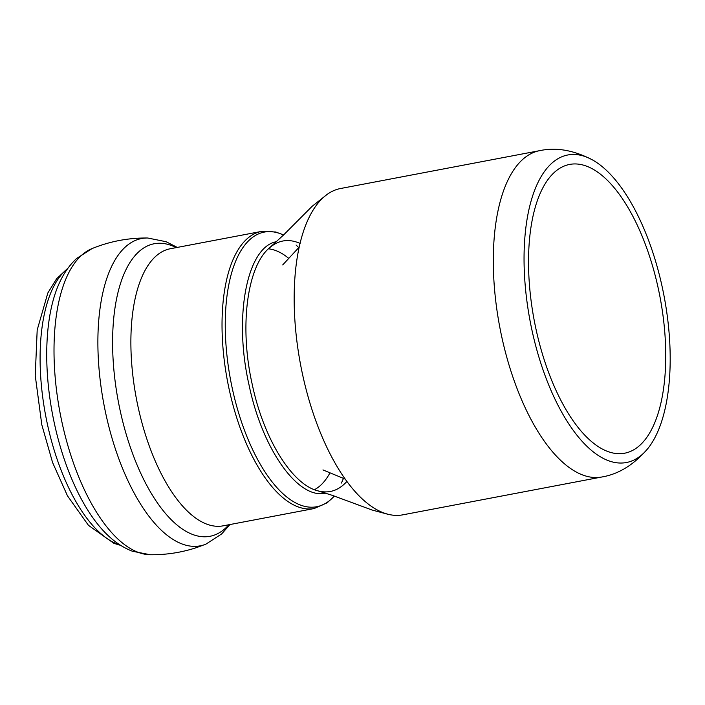 <?xml version="1.0" encoding="UTF-8"?>
<svg xmlns="http://www.w3.org/2000/svg" width="705" height="705" viewBox="0 0 705 705"><rect width="100%" height="100%" fill="white"/><g stroke="black" fill="none" stroke-linecap="round" stroke-linejoin="round"><path stroke-width="1.06" d="M276.633 241.665C247.129 246.503 233.329 316.219 249.006 384.798C262.295 449.464 298.453 500.039 325.639 493.068M346.86 481.48C338.7 490.504 329.226 493.659 318.431 490.971C292.355 485.172 263.661 439.189 252.179 384.119C238.986 325.578 247.349 264.587 270.526 247.006C279.383 239.85 289.244 238.66 300.101 243.428M601.859 476.994A166.107 72.289 79.2 0 1 501.722 336.69A166.107 72.289 79.2 0 1 539.818 150.632L340.674 188.491A166.107 72.289 79.2 0 0 302.577 374.54A166.107 72.289 79.2 0 0 402.714 514.853L601.859 476.994C618.673 474.165 633.989 464.701 647.789 448.609A156.528 68.129 79.2 0 0 664.066 296.091A156.528 68.129 79.2 0 0 592.967 160.185A156.528 68.129 79.2 0 0 532.002 330.372A156.528 68.129 79.2 0 0 647.789 448.609M323.04 469.962L323.648 470.209M535.976 329.059A146.984 63.97 -100.8 0 1 566.124 165.34A146.984 63.97 -100.8 0 1 569.693 164.415A146.984 63.97 -100.8 0 1 659.986 296.875A146.984 63.97 -100.8 0 1 624.586 453.218A146.984 63.97 -100.8 0 1 535.976 329.059M334.285 496.056A139.793 60.842 -100.8 0 1 232.35 388.711A139.793 60.842 -100.8 0 1 283.507 235.021M268.473 248.821A123.648 53.818 -100.8 0 1 288.768 258.382M329.984 472.826A123.648 53.818 -100.8 0 1 314.465 489.684M229.178 389.389A141.035 61.388 -100.8 0 1 261.529 231.407L170.381 248.733A141.035 61.388 -100.8 0 0 138.03 406.714A141.035 61.388 -100.8 0 0 223.053 525.851L314.201 508.525A141.035 61.388 -100.8 0 1 229.178 389.389M296.065 245.023A141.035 61.388 -100.8 0 1 298.735 247.631M343.45 478.378A141.035 61.388 -100.8 0 1 341.405 483.031M228.878 524.749A148.905 64.807 -100.8 0 1 120.158 410.574A148.905 64.807 -100.8 0 1 176.197 247.631M229.962 524.538L221.652 533.949L205.904 544.154A156.422 68.077 -100.8 0 1 203.912 544.886A156.422 68.077 -100.8 0 1 105.812 413.738A156.422 68.077 -100.8 0 1 147.715 238.008C128.433 237.796 109.874 241.321 92.02 248.592L76.669 258.427C69.945 264.692 64.437 272.315 60.163 281.304A150.209 65.38 -100.8 0 0 54.32 423.167A150.209 65.38 -100.8 0 0 108.579 535.994C115.849 542.788 123.763 547.864 132.328 551.222L150.218 554.738A156.422 68.077 -100.8 0 1 61.934 422.083A156.422 68.077 -100.8 0 1 92.038 248.592M120.229 545.062A144.172 62.754 -100.8 0 1 47.394 424.128A144.172 62.754 -100.8 0 1 67.68 268.596M326.6 194.836L312.112 206.336L283.481 235.056L269.715 247.667M317.523 490.733L332.17 495.298L371.958 509.988L387.406 514.139M283.586 234.941L275.752 231.998L261.529 231.407M334.364 496.091L327.217 502.762L314.201 508.525M177.29 247.42L166.107 241.718L147.715 238.008M150.218 554.738C166.107 554.923 181.59 552.535 196.686 547.556L205.904 544.154M68.077 268.05L56.62 278.748L47.834 292.972L37.189 330.002L35.25 375.589L41.798 424.718L52.584 462.524L67.469 495.818L88.46 525.34L113.91 543.352L120.793 545.423M299.273 247.05L282.687 264.948M345.115 479.065L322.969 469.927M539.818 150.632C556.509 147.098 574.222 150.28 592.967 160.185"/></g></svg>
